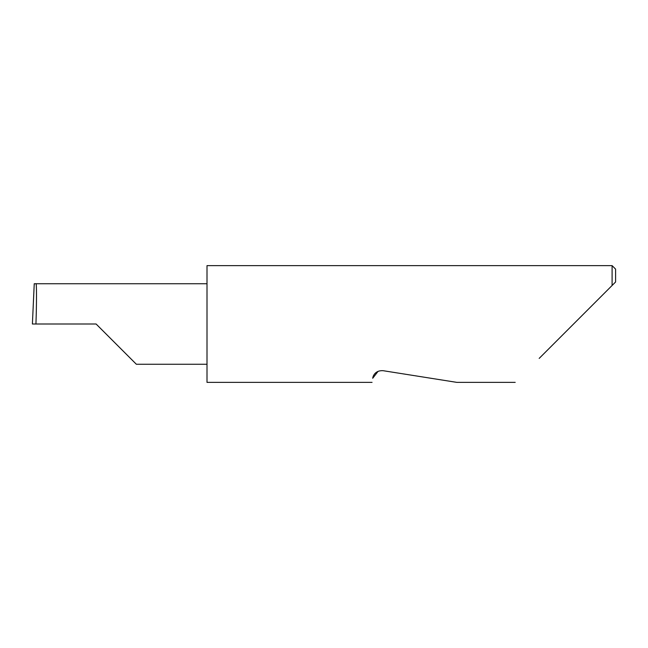 <?xml version="1.0" encoding="UTF-8"?>
<svg xmlns="http://www.w3.org/2000/svg" width="648" height="648" viewBox="0 0 648 648"><rect width="100%" height="100%" fill="white"/><g stroke="black" fill="none" stroke-linecap="round" stroke-linejoin="round"><path stroke-width="0.97" d="M96.098 324L136.364 364.265L96.098 324L136.364 364.265L96.098 324L35.932 324C36.685 304.082 36.693 281.937 35.932 283.735L34.247 283.735L32.4 324L35.932 324M378.092 371.328L372.705 378.262C371.847 383.713 371.847 383.713 372.705 378.262C372.924 376.294 374.965 370.194 383.122 370.697L456.832 382.369L383.122 370.697M539.177 358.401L612.101 285.476L612.101 265.631L207.004 265.631L207.004 382.369L372.057 382.369M615.6 281.977L612.101 285.476L615.6 281.977L615.6 269.131L612.101 265.631M207.004 283.735L35.932 283.735M136.364 364.265L207.004 364.265M515.201 382.369L456.832 382.369M34.239 283.735L32.4 324"/></g></svg>
